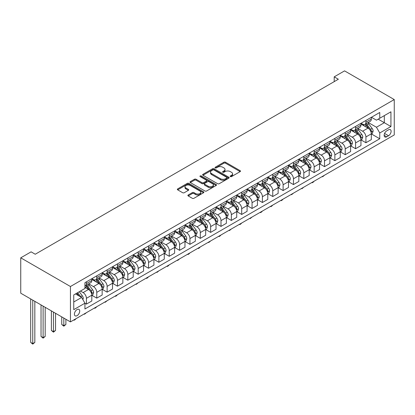 <?xml version="1.0" encoding="UTF-8"?>
<svg xmlns="http://www.w3.org/2000/svg" width="415" height="415" viewBox="0 0 415 415"><rect width="100%" height="100%" fill="white"/><g stroke="black" fill="none" stroke-linecap="round" stroke-linejoin="round"><path stroke-width="0.62" d="M230.382 176.603A0.804 0.467 0 0 0 231.518 176.603L240.155 171.613A1.152 0.664 0 0 0 240.493 171.146A1.152 0.664 0 0 0 240.155 170.679L225.521 162.229A1.152 0.664 0 0 0 223.898 162.229L215.261 167.214A0.804 0.467 0 0 0 215.027 167.546A0.804 0.467 0 0 0 215.261 167.873A0.804 0.467 0 0 0 216.397 167.873L217.517 167.229A3.678 2.122 0 0 1 222.72 167.229L223.939 167.93A3.678 2.122 0 0 1 225.018 169.434A3.678 2.122 0 0 1 223.939 170.933L222.819 171.582A0.804 0.467 0 0 0 222.585 171.909A0.804 0.467 0 0 0 222.819 172.235A0.804 0.467 0 0 0 223.96 172.235L225.075 171.592A3.678 2.122 0 0 1 230.278 171.592L231.497 172.298A3.678 2.122 0 0 1 232.576 173.797A3.678 2.122 0 0 1 231.497 175.301L230.382 175.944A0.804 0.467 0 0 0 230.143 176.271A0.804 0.467 0 0 0 230.382 176.603L230.382 175.944M77.066 315.675A3.745 2.163 120 0 0 79.514 312.376A3.745 2.163 120 0 0 78.938 309.372A3.745 2.163 120 0 0 77.066 309.559A3.745 2.163 120 0 0 74.617 312.858A3.745 2.163 120 0 0 75.193 315.862A3.745 2.163 120 0 0 77.066 315.675M188.213 194.988A1.152 0.664 0 0 0 187.876 195.455A1.152 0.664 0 0 0 188.213 195.927L192.316 198.297A1.152 0.664 0 0 0 193.945 198.297L203.537 192.757A1.152 0.664 0 0 0 203.874 192.29A1.152 0.664 0 0 0 203.537 191.818L188.903 183.373A1.152 0.664 0 0 0 187.279 183.373L177.682 188.908A1.152 0.664 0 0 0 177.35 189.38A1.152 0.664 0 0 0 177.682 189.847L182.642 192.71A1.152 0.664 0 0 0 184.27 192.71L188.374 190.34A1.152 0.664 0 0 0 188.711 189.873A1.152 0.664 0 0 0 188.374 189.401L185.915 187.985A3.076 1.774 0 0 1 185.012 186.729A3.076 1.774 0 0 1 186.911 185.085A3.076 1.774 0 0 1 190.262 185.474L199.895 191.035A3.076 1.774 0 0 1 200.798 192.29A3.076 1.774 0 0 1 198.899 193.929A3.076 1.774 0 0 1 195.548 193.546L193.945 192.617A1.152 0.664 0 0 0 192.316 192.617L188.213 194.988L188.213 195.927M394.25 99.558L344.559 70.872L334.21 76.848L338.35 79.239L35.244 254.239L31.104 251.848L20.75 257.824L70.441 286.511L394.25 99.558L394.25 134.942L70.441 321.895L70.441 286.511M217.6 183.7A1.152 0.664 0 0 0 219.224 183.7L228.815 178.165A1.152 0.664 0 0 0 229.153 177.693A1.152 0.664 0 0 0 228.815 177.226L214.182 168.775A1.152 0.664 0 0 0 212.558 168.775L202.966 174.316A1.152 0.664 0 0 0 202.629 174.782A1.152 0.664 0 0 0 202.966 175.255L217.6 183.7M200.481 176.774A0.804 0.467 0 0 1 201.301 176.889L201.301 175.934L216.174 184.519A1.152 0.664 0 0 1 216.511 184.991A1.152 0.664 0 0 1 216.174 185.458L206.582 190.999A1.152 0.664 0 0 1 204.958 190.999L190.324 182.548L194.433 180.198L194.433 179.244L190.324 181.614A1.152 0.664 0 0 0 189.987 182.081A1.152 0.664 0 0 0 190.324 182.548L190.324 181.614M194.433 180.198A1.152 0.664 0 0 1 196.056 180.198L196.056 179.244A1.152 0.664 0 0 0 194.433 179.244M196.056 179.244L201.991 182.667A1.152 0.664 0 0 0 203.615 182.667L206.338 181.096A1.152 0.664 0 0 0 206.675 180.629A1.152 0.664 0 0 0 206.338 180.157L200.16 176.588A0.804 0.467 0 0 1 199.926 176.261A0.804 0.467 0 0 1 200.424 175.83A0.804 0.467 0 0 1 201.301 175.934M388.533 129.828L386.713 130.881A3.631 2.096 120 0 0 384.342 134.076A3.631 2.096 120 0 0 384.897 136.986A3.631 2.096 120 0 0 386.713 136.81L388.533 135.757A3.631 2.096 120 0 0 390.909 132.556A3.631 2.096 120 0 0 390.349 129.646A3.631 2.096 120 0 0 388.533 129.828M371.435 117.274L376.447 120.168L379.756 118.254L379.756 112.47L84.935 282.688L84.935 288.472L73.751 294.925L73.751 309.652L84.935 303.199L84.935 308.983L379.756 138.766L379.756 132.982L376.447 127.244L368.209 122.492M379.756 118.254L390.935 111.801L390.935 126.528L379.756 132.982M20.75 257.824L20.75 293.203L70.441 321.895M334.21 76.848L334.21 81.631M378.184 119.162L384.311 122.705L384.311 115.624L390.935 111.801M376.447 127.244L384.311 122.705L390.935 126.528M73.751 302.001L81.62 297.462L75.494 293.924M84.935 303.246L86.424 304.107L86.424 298.323A4.684 2.703 -120 0 0 83.109 292.585L80.458 291.055M86.424 304.107L91.808 301L91.808 295.215A4.684 2.703 -120 0 0 88.494 289.478L84.935 287.419M91.933 295.335L96.773 298.131L96.773 292.347A4.684 2.703 -120 0 0 93.463 286.609L88.706 283.86M96.773 298.131L102.157 295.024L102.157 289.234A4.684 2.703 -120 0 0 98.848 283.497L91.808 279.435M102.282 289.359L107.127 292.155L107.127 286.366A4.684 2.703 -120 0 0 103.812 280.628L99.061 277.884M107.127 292.155L112.512 289.048L112.512 283.258A4.684 2.703 -120 0 0 109.197 277.521L102.157 273.459M112.636 283.378L117.481 286.179L117.481 280.39A4.684 2.703 -120 0 0 114.167 274.652L109.41 271.908M117.481 286.179L122.861 283.066L122.861 277.282A4.684 2.703 -120 0 0 119.551 271.545L112.512 267.483M122.985 277.402L127.83 280.198L127.83 274.414A4.684 2.703 -120 0 0 124.521 268.676L119.764 265.932M127.83 280.198L133.215 277.09L133.215 271.306A4.684 2.703 -120 0 0 129.9 265.569L122.861 261.507M133.34 271.426L138.185 274.222L138.185 268.438A4.684 2.703 -120 0 0 134.87 262.7L130.113 259.956M138.185 274.222L143.564 271.114L143.564 265.33A4.684 2.703 -120 0 0 140.254 259.593L133.215 255.526M143.689 265.45L148.534 268.246L148.534 262.462A4.684 2.703 -120 0 0 145.224 256.724L140.467 253.975M148.534 268.246L153.918 265.138L153.918 259.354A4.684 2.703 -120 0 0 150.603 253.617L143.564 249.55M154.043 259.474L158.888 262.27L158.888 256.486A4.684 2.703 -120 0 0 155.573 250.748L150.816 247.999M158.888 262.27L164.273 259.162L164.273 253.378A4.684 2.703 -120 0 0 160.958 247.641L153.918 243.574M164.392 253.498L169.237 256.294L169.237 250.51A4.684 2.703 -120 0 0 165.927 244.772L161.17 242.023M169.237 256.294L174.622 253.186L174.622 247.402A4.684 2.703 -120 0 0 171.312 241.66L164.273 237.598M174.746 247.522L179.591 250.318L179.591 244.534A4.684 2.703 -120 0 0 176.276 238.791L171.519 236.047M179.591 250.318L184.976 247.21L184.976 241.421A4.684 2.703 -120 0 0 181.661 235.684L174.622 231.622M185.1 241.54L189.946 244.342L189.946 238.552A4.684 2.703 -120 0 0 186.631 232.815L181.874 230.071M189.946 244.342L195.325 241.234L195.325 235.445A4.684 2.703 -120 0 0 192.015 229.708L184.976 225.646M195.449 235.564L200.295 238.366L200.295 232.576A4.684 2.703 -120 0 0 196.985 226.839L192.228 224.095M200.295 238.366L205.679 235.253L205.679 229.469A4.684 2.703 -120 0 0 202.364 223.732L195.325 219.67M205.804 229.588L210.649 232.384L210.649 226.6A4.684 2.703 -120 0 0 207.334 220.863L202.577 218.119M210.649 232.384L216.028 229.277L216.028 223.493A4.684 2.703 -120 0 0 212.719 217.756L205.679 213.694M216.153 223.612L220.998 226.408L220.998 220.624A4.684 2.703 -120 0 0 217.688 214.887L212.931 212.143M220.998 226.408L226.383 223.301L226.383 217.517A4.684 2.703 -120 0 0 223.068 211.78L216.028 207.713M226.507 217.636L231.352 220.432L231.352 214.648A4.684 2.703 -120 0 0 228.037 208.911L223.28 206.162M231.352 220.432L236.732 217.325L236.732 211.541A4.684 2.703 -120 0 0 233.422 205.804L226.383 201.737M236.856 211.66L241.701 214.456L241.701 208.672A4.684 2.703 -120 0 0 238.392 202.935L233.635 200.186M241.701 214.456L247.086 211.349L247.086 205.565A4.684 2.703 -120 0 0 243.771 199.828L236.732 195.761M247.21 205.684L252.055 208.48L252.055 202.696A4.684 2.703 -120 0 0 248.741 196.959L243.984 194.21M252.055 208.48L257.44 205.373L257.44 199.589A4.684 2.703 -120 0 0 254.125 193.847L247.086 189.785M257.565 199.708L262.404 202.504L262.404 196.715A4.684 2.703 -120 0 0 259.095 190.978L254.338 188.234M262.404 202.504L267.789 199.397L267.789 193.608A4.684 2.703 -120 0 0 264.48 187.871L257.44 183.809M267.914 193.727L272.759 196.528L272.759 190.739A4.684 2.703 -120 0 0 269.444 185.002L264.692 182.258M272.759 196.528L278.143 193.421L278.143 187.632A4.684 2.703 -120 0 0 274.829 181.895L267.789 177.833M278.268 187.751L283.113 190.552L283.113 184.763A4.684 2.703 -120 0 0 279.798 179.026L275.041 176.282M283.113 190.552L288.492 187.44L288.492 181.656A4.684 2.703 -120 0 0 285.183 175.919L278.143 171.857M288.617 181.775L293.462 184.571L293.462 178.787A4.684 2.703 -120 0 0 290.152 173.05L285.396 170.306M293.462 184.571L298.847 181.464L298.847 175.68A4.684 2.703 -120 0 0 295.532 169.943L288.492 165.876M298.971 175.799L303.816 178.595L303.816 172.811A4.684 2.703 -120 0 0 300.502 167.074L295.745 164.33M303.816 178.595L309.196 175.488L309.196 169.704A4.684 2.703 -120 0 0 305.886 163.966L298.847 159.9M309.32 169.823L314.165 172.619L314.165 166.835A4.684 2.703 -120 0 0 310.856 161.098L306.099 158.348M314.165 172.619L319.55 169.512L319.55 163.728A4.684 2.703 -120 0 0 316.235 157.991L309.196 153.924M319.675 163.847L324.52 166.643L324.52 160.859A4.684 2.703 -120 0 0 321.205 155.122L316.448 152.372M324.52 166.643L329.904 163.536L329.904 157.752A4.684 2.703 -120 0 0 326.589 152.015L319.55 147.948M330.029 157.871L334.869 160.667L334.869 154.883A4.684 2.703 -120 0 0 331.559 149.146L326.802 146.396M334.869 160.667L340.253 157.56L340.253 151.771A4.684 2.703 -120 0 0 336.944 146.033L329.904 141.972M340.378 151.895L345.223 154.691L345.223 148.902A4.684 2.703 -120 0 0 341.908 143.165L337.156 140.42M345.223 154.691L350.608 151.584L350.608 145.795A4.684 2.703 -120 0 0 347.293 140.057L340.253 135.996M350.732 145.914L355.577 148.715L355.577 142.926A4.684 2.703 -120 0 0 352.262 137.189L347.505 134.444M355.577 148.715L360.957 145.603L360.957 139.819A4.684 2.703 -120 0 0 357.647 134.081L350.608 130.019M361.081 139.938L365.926 142.734L365.926 136.95A4.684 2.703 -120 0 0 362.617 131.213L357.86 128.468M365.926 142.734L371.311 139.627L371.311 133.843A4.684 2.703 -120 0 0 367.996 128.105L360.957 124.044M361.081 123.25L362.617 124.137A4.684 2.703 -120 0 0 364.956 124.37A4.684 2.703 -120 0 0 365.926 122.223L365.926 120.454M350.732 129.231L352.262 130.113A4.684 2.703 -120 0 0 354.607 130.346A4.684 2.703 -120 0 0 355.577 128.199L355.577 126.43M340.378 135.207L341.908 136.089A4.684 2.703 -120 0 0 344.253 136.322A4.684 2.703 -120 0 0 345.223 134.18L345.223 132.411M330.024 141.183L331.559 142.065A4.684 2.703 -120 0 0 333.899 142.298A4.684 2.703 -120 0 0 334.869 140.156L334.869 138.387M319.675 147.159L321.205 148.046A4.684 2.703 -120 0 0 323.55 148.274A4.684 2.703 -120 0 0 324.52 146.132L324.52 144.363M309.32 153.135L310.856 154.022A4.684 2.703 -120 0 0 313.195 154.25A4.684 2.703 -120 0 0 314.165 152.108L314.165 150.339M298.971 159.111L300.502 159.998A4.684 2.703 -120 0 0 302.846 160.232A4.684 2.703 -120 0 0 303.816 158.084L303.816 156.315M288.617 165.087L290.152 165.974A4.684 2.703 -120 0 0 292.492 166.208A4.684 2.703 -120 0 0 293.462 164.06L293.462 162.291M278.268 171.068L279.798 171.95A4.684 2.703 -120 0 0 282.143 172.184A4.684 2.703 -120 0 0 283.113 170.036L283.113 168.267M267.914 177.044L269.444 177.926A4.684 2.703 -120 0 0 271.789 178.16A4.684 2.703 -120 0 0 272.759 176.012L272.759 174.243M257.565 183.02L259.095 183.902A4.684 2.703 -120 0 0 261.434 184.136A4.684 2.703 -120 0 0 262.404 181.993L262.404 180.224M247.21 188.996L248.741 189.878A4.684 2.703 -120 0 0 251.085 190.112A4.684 2.703 -120 0 0 252.055 187.969L252.055 186.2M236.856 194.972L238.392 195.859A4.684 2.703 -120 0 0 240.731 196.088A4.684 2.703 -120 0 0 241.701 193.945L241.701 192.176M226.507 200.948L228.037 201.835A4.684 2.703 -120 0 0 230.382 202.064A4.684 2.703 -120 0 0 231.352 199.921L231.352 198.152M216.153 206.924L217.688 207.811A4.684 2.703 -120 0 0 220.028 208.045A4.684 2.703 -120 0 0 220.998 205.897L220.998 204.128M205.804 212.9L207.334 213.787A4.684 2.703 -120 0 0 209.679 214.021A4.684 2.703 -120 0 0 210.649 211.873L210.649 210.104M195.449 218.881L196.985 219.763A4.684 2.703 -120 0 0 199.325 219.997A4.684 2.703 -120 0 0 200.295 217.849L200.295 216.08M185.1 224.857L186.631 225.739A4.684 2.703 -120 0 0 188.97 225.973A4.684 2.703 -120 0 0 189.946 223.83L189.946 222.056M174.746 230.833L176.276 231.715A4.684 2.703 -120 0 0 178.621 231.949A4.684 2.703 -120 0 0 179.591 229.806L179.591 228.037M164.392 236.809L165.927 237.691A4.684 2.703 -120 0 0 168.267 237.925A4.684 2.703 -120 0 0 169.237 235.782L169.237 234.013M154.043 242.785L155.573 243.672A4.684 2.703 -120 0 0 157.918 243.901A4.684 2.703 -120 0 0 158.888 241.758L158.888 239.989M143.689 248.761L145.224 249.648A4.684 2.703 -120 0 0 147.564 249.877A4.684 2.703 -120 0 0 148.534 247.734L148.534 245.965M133.34 254.737L134.87 255.624A4.684 2.703 -120 0 0 137.215 255.858A4.684 2.703 -120 0 0 138.185 253.71L138.185 251.941M122.985 260.713L124.521 261.6A4.684 2.703 -120 0 0 126.86 261.834A4.684 2.703 -120 0 0 127.83 259.686L127.83 257.917M112.636 266.695L114.167 267.576A4.684 2.703 -120 0 0 116.511 267.81A4.684 2.703 -120 0 0 117.481 265.662L117.481 263.893M102.282 272.671L103.812 273.552A4.684 2.703 -120 0 0 106.157 273.786A4.684 2.703 -120 0 0 107.127 271.643L107.127 269.869M91.928 278.647L93.463 279.528A4.684 2.703 -120 0 0 95.803 279.762A4.684 2.703 -120 0 0 96.773 277.619L96.773 275.851M371.435 133.962L379.756 138.766M364.956 124.37L370.341 121.263A4.684 2.703 -120 0 0 371.311 119.115L371.311 117.346M354.607 130.346L359.987 127.239A4.684 2.703 -120 0 0 360.957 125.091L360.957 123.322M344.253 136.322L349.638 133.215A4.684 2.703 -120 0 0 350.608 131.067L350.608 129.298M333.899 142.298L339.283 139.191A4.684 2.703 -120 0 0 340.253 137.049L340.253 135.28M323.55 148.274L328.934 145.167A4.684 2.703 -120 0 0 329.904 143.025L329.904 141.256M313.195 154.25L318.58 151.143A4.684 2.703 -120 0 0 319.55 149.001L319.55 147.232M302.846 160.232L308.226 157.119A4.684 2.703 -120 0 0 309.196 154.977L309.196 153.208M292.492 166.208L297.877 163.1A4.684 2.703 -120 0 0 298.847 160.953L298.847 159.184M282.143 172.184L287.522 169.076A4.684 2.703 -120 0 0 288.492 166.929L288.492 165.16M271.789 178.16L277.173 175.052A4.684 2.703 -120 0 0 278.143 172.905L278.143 171.136M261.434 184.136L266.819 181.028A4.684 2.703 -120 0 0 267.789 178.881L267.789 177.112M251.085 190.112L256.47 187.004A4.684 2.703 -120 0 0 257.44 184.862L257.44 183.093M240.731 196.088L246.116 192.98A4.684 2.703 -120 0 0 247.086 190.838L247.086 189.069M230.382 202.064L235.762 198.956A4.684 2.703 -120 0 0 236.732 196.814L236.732 195.045M220.028 208.045L225.412 204.932A4.684 2.703 -120 0 0 226.383 202.79L226.383 201.021M209.679 214.021L215.058 210.913A4.684 2.703 -120 0 0 216.028 208.766L216.028 206.997M199.325 219.997L204.709 216.889A4.684 2.703 -120 0 0 205.679 214.742L205.679 212.973M188.97 225.973L194.355 222.865A4.684 2.703 -120 0 0 195.325 220.718L195.325 218.949M178.621 231.949L184.006 228.841A4.684 2.703 -120 0 0 184.976 226.699L184.976 224.925M168.267 237.925L173.652 234.817A4.684 2.703 -120 0 0 174.622 232.675L174.622 230.906M157.918 243.901L163.297 240.793A4.684 2.703 -120 0 0 164.273 238.651L164.273 236.882M147.564 249.877L152.948 246.769A4.684 2.703 -120 0 0 153.918 244.627L153.918 242.858M137.215 255.858L142.594 252.745A4.684 2.703 -120 0 0 143.564 250.603L143.564 248.834M126.86 261.834L132.245 258.727A4.684 2.703 -120 0 0 133.215 256.579L133.215 254.81M116.511 267.81L121.891 264.703A4.684 2.703 -120 0 0 122.861 262.555L122.861 260.786M106.157 273.786L111.542 270.679A4.684 2.703 -120 0 0 112.512 268.531L112.512 266.762M95.803 279.762L101.187 276.655A4.684 2.703 -120 0 0 102.157 274.512L102.157 272.743M84.935 285.93A4.684 2.703 -120 0 0 85.454 285.738L90.838 282.631A4.684 2.703 -120 0 0 91.808 280.488L91.808 278.719M85.454 285.738A4.684 2.703 -120 0 0 86.424 283.595L86.424 281.827M81.62 297.462L84.935 303.199M230.704 176.717L231.497 176.256A3.678 2.122 0 0 0 232.576 174.757L232.576 173.797M225.018 169.434L225.018 170.389A3.678 2.122 0 0 1 223.939 171.893L223.14 172.35M240.14 171.623L225.521 163.183A1.152 0.664 0 0 0 223.898 163.183L215.582 167.987M228.8 178.17L214.182 169.73A1.152 0.664 0 0 0 212.558 169.73L202.982 175.26M226.782 178.019A0.804 0.467 0 0 0 227.021 177.693A0.804 0.467 0 0 0 226.782 177.366L213.938 169.948A0.804 0.467 0 0 0 212.802 169.948L211.624 170.627A3.678 2.122 0 0 0 210.545 172.132A3.678 2.122 0 0 0 211.624 173.631L220.401 178.704A3.678 2.122 0 0 0 225.604 178.704L226.782 178.019L226.782 178.979A0.804 0.467 0 0 0 227.021 178.647L227.021 177.693M210.545 172.132L210.545 173.086A3.678 2.122 0 0 0 211.624 174.591L211.624 173.631M226.782 178.979L225.604 179.659A3.678 2.122 0 0 1 220.401 179.659L211.624 174.591M196.056 180.198L201.991 183.622A1.152 0.664 0 0 0 203.615 183.622L206.338 182.05A1.152 0.664 0 0 0 206.675 181.583L206.675 180.629M201.301 176.889L216.158 185.469M208.148 186.221A3.076 1.774 0 0 0 211.5 186.61A3.076 1.774 0 0 0 213.398 184.966A3.076 1.774 0 0 0 212.496 183.71L209.103 181.754A1.152 0.664 0 0 0 207.479 181.754L204.756 183.326A1.152 0.664 0 0 0 204.419 183.793A1.152 0.664 0 0 0 204.756 184.265L208.148 186.221L208.148 187.181A3.076 1.774 0 0 0 211.5 187.564A3.076 1.774 0 0 0 213.398 185.925L213.398 184.966M204.419 183.793L204.419 184.753A1.152 0.664 0 0 0 204.756 185.22L204.756 184.265M208.148 187.181L204.756 185.22M200.798 192.29L200.798 193.245A3.076 1.774 0 0 1 198.899 194.884A3.076 1.774 0 0 1 195.548 194.5L193.945 193.572A1.152 0.664 0 0 0 192.316 193.572L188.228 195.937M185.012 186.729L185.012 187.684A3.076 1.774 0 0 0 185.915 188.939L185.915 187.985M188.358 190.35L185.915 188.939M203.537 191.818L203.537 192.757L188.903 184.327A1.152 0.664 0 0 0 187.279 184.327L177.698 189.857M371.311 134.035L372.302 133.459L373.132 131.067A3.102 1.79 -120 0 0 372.141 128.427L368.759 123.909A8.959 5.172 -120 0 0 367.778 122.741M364.417 126.036A8.959 5.172 -120 0 0 362.58 124.116M371.026 132.136L371.456 131.202A3.102 1.79 -120 0 0 370.569 129.335L367.182 124.816A8.959 5.172 -120 0 0 366.206 123.649M365.371 124.127A7.439 4.295 60 0 1 366.595 125.517L369.459 129.34M365.21 124.22A8.959 5.172 60 0 1 366.191 125.392L368.442 128.396M324.572 175.172L322.616 176.78L322.201 176.541M322.616 176.302L322.616 176.78M360.957 140.011L361.953 139.435L362.777 137.049A3.102 1.79 -120 0 0 361.787 134.403L358.404 129.885A8.959 5.172 -120 0 0 357.429 128.717M354.062 132.012A8.959 5.172 -120 0 0 352.226 130.092M360.677 138.112L361.102 137.178A3.102 1.79 -120 0 0 360.215 135.311L356.833 130.792A8.959 5.172 -120 0 0 355.852 129.625M355.022 130.108A7.439 4.295 60 0 1 356.241 131.493L359.105 135.316M354.861 130.196A8.959 5.172 60 0 1 355.837 131.368L358.088 134.372M314.222 181.148L313.092 182.278L312.262 182.756L311.847 182.517M312.262 182.278L312.262 182.756M350.608 145.987L351.598 145.416L352.428 143.025A3.102 1.79 -120 0 0 351.438 140.379L348.055 135.866A8.959 5.172 -120 0 0 347.075 134.693M343.708 137.993A8.959 5.172 -120 0 0 341.877 136.068M350.322 144.088L350.753 143.154A3.102 1.79 -120 0 0 349.866 141.287L346.478 136.774A8.959 5.172 -120 0 0 345.503 135.601M344.668 136.084A7.439 4.295 60 0 1 345.887 137.469L348.75 141.292M344.507 136.177A8.959 5.172 60 0 1 345.488 137.344L347.734 140.348M303.868 187.124L301.913 188.732L301.498 188.493M301.913 188.254L301.913 188.732M340.253 151.963L341.249 151.392L342.074 149.001A3.102 1.79 -120 0 0 341.083 146.355L337.701 141.842A8.959 5.172 -120 0 0 336.726 140.669M333.359 143.969A8.959 5.172 -120 0 0 331.523 142.049M339.973 150.064L340.399 149.13A3.102 1.79 -120 0 0 339.512 147.268L336.129 142.75A8.959 5.172 -120 0 0 335.149 141.577M334.319 142.06A7.439 4.295 60 0 1 335.538 143.445L338.401 147.268M334.158 142.153A8.959 5.172 60 0 1 335.133 143.32L337.385 146.324M293.519 193.1L291.558 194.713L291.143 194.469M291.558 194.23L291.558 194.713M329.904 157.939L330.895 157.368L331.725 154.977A3.102 1.79 -120 0 0 330.734 152.336L327.347 147.818A8.959 5.172 -120 0 0 326.372 146.645M323.005 149.945A8.959 5.172 -120 0 0 321.174 148.025M329.619 156.04L330.05 155.106A3.102 1.79 -120 0 0 329.157 153.244L325.775 148.726A8.959 5.172 -120 0 0 324.8 147.553M323.965 148.036A7.439 4.295 60 0 1 325.184 149.426L328.047 153.244M323.804 148.129A8.959 5.172 60 0 1 324.784 149.296L327.03 152.3M283.165 199.076L282.034 200.212L281.204 200.689L280.789 200.45M281.204 200.206L281.204 200.689M319.55 163.92L320.546 163.344L321.371 160.953A3.102 1.79 -120 0 0 320.38 158.312L316.998 153.794A8.959 5.172 -120 0 0 316.017 152.621M312.656 155.921A8.959 5.172 -120 0 0 310.819 154.001M319.265 162.016L319.695 161.087A3.102 1.79 -120 0 0 318.808 159.22L315.426 154.702A8.959 5.172 -120 0 0 314.446 153.529M313.61 154.012A7.439 4.295 60 0 1 314.835 155.402L317.698 159.225M313.455 154.105A8.959 5.172 60 0 1 314.43 155.277L316.681 158.281M272.816 205.052L271.685 206.188L270.855 206.665L270.44 206.426M270.855 206.182L270.855 206.665M309.196 169.896L310.192 169.32L311.022 166.929A3.102 1.79 -120 0 0 310.031 164.288L306.644 159.77A8.959 5.172 -120 0 0 305.668 158.597M302.302 161.897A8.959 5.172 -120 0 0 300.47 159.977M308.916 167.992L309.346 167.063A3.102 1.79 -120 0 0 308.454 165.196L305.072 160.678A8.959 5.172 -120 0 0 304.096 159.505M303.261 159.988A7.439 4.295 60 0 1 304.48 161.378L307.344 165.201M303.1 160.081A8.959 5.172 60 0 1 304.076 161.253L306.327 164.257M262.462 211.033L261.331 212.164L260.501 212.641L260.086 212.402M260.501 212.164L260.501 212.641M298.847 175.872L299.838 175.296L300.668 172.905A3.102 1.79 -120 0 0 299.677 170.264L296.294 165.746A8.959 5.172 -120 0 0 295.314 164.573M291.952 167.873A8.959 5.172 -120 0 0 290.116 165.953M298.561 173.968L298.992 173.039A3.102 1.79 -120 0 0 298.105 171.172L294.717 166.654A8.959 5.172 -120 0 0 293.742 165.486M292.907 165.964A7.439 4.295 60 0 1 294.131 167.354L296.995 171.177M292.746 166.057A8.959 5.172 60 0 1 293.727 167.229L295.978 170.233M252.107 217.009L250.152 218.617L249.737 218.378M250.152 218.14L250.152 218.617M288.492 181.848L289.488 181.272L290.313 178.881A3.102 1.79 -120 0 0 289.328 176.24L285.94 171.722A8.959 5.172 -120 0 0 284.965 170.555M281.598 173.849A8.959 5.172 -120 0 0 279.762 171.929M288.212 179.949L288.638 179.015A3.102 1.79 -120 0 0 287.751 177.148L284.368 172.63A8.959 5.172 -120 0 0 283.388 171.462M282.558 171.94A7.439 4.295 60 0 1 283.777 173.33L286.64 177.153M282.397 172.033A8.959 5.172 60 0 1 283.372 173.205L285.624 176.209M241.758 222.985L240.627 224.116L239.797 224.593L239.382 224.354M239.797 224.116L239.797 224.593M278.143 187.824L279.134 187.253L279.964 184.862A3.102 1.79 -120 0 0 278.973 182.216L275.591 177.698A8.959 5.172 -120 0 0 274.611 176.531M271.244 179.825A8.959 5.172 -120 0 0 269.413 177.905M277.858 185.925L278.289 184.991A3.102 1.79 -120 0 0 277.402 183.124L274.014 178.611A8.959 5.172 -120 0 0 273.039 177.438M272.204 177.921A7.439 4.295 60 0 1 273.423 179.306L276.291 183.129M272.043 178.009A8.959 5.172 60 0 1 273.023 179.181L275.269 182.185M231.404 228.961L229.448 230.569L229.033 230.33M229.448 230.092L229.448 230.569M267.789 193.8L268.785 193.229L269.61 190.838A3.102 1.79 -120 0 0 268.619 188.192L265.237 183.679A8.959 5.172 -120 0 0 264.262 182.507M260.895 185.806A8.959 5.172 -120 0 0 259.059 183.881M267.509 191.901L267.934 190.967A3.102 1.79 -120 0 0 267.047 189.1L263.665 184.587A8.959 5.172 -120 0 0 262.685 183.414M261.855 183.897A7.439 4.295 60 0 1 263.074 185.282L265.937 189.105M261.694 183.99A8.959 5.172 60 0 1 262.669 185.157L264.92 188.161M221.055 234.937L219.924 236.068L219.094 236.545L218.679 236.306M219.094 236.068L219.094 236.545M257.44 199.776L258.431 199.205L259.261 196.814A3.102 1.79 -120 0 0 258.27 194.168L254.888 189.655A8.959 5.172 -120 0 0 253.907 188.483M250.541 191.782A8.959 5.172 -120 0 0 248.71 189.863M257.155 197.877L257.585 196.943A3.102 1.79 -120 0 0 256.698 195.081L253.311 190.563A8.959 5.172 -120 0 0 252.336 189.39M251.5 189.873A7.439 4.295 60 0 1 252.719 191.258L255.583 195.081M251.34 189.966A8.959 5.172 60 0 1 252.32 191.133L254.566 194.137M210.701 240.913L208.74 242.526L208.325 242.282M208.74 242.044L208.74 242.526M247.086 205.757L248.082 205.181L248.907 202.79A3.102 1.79 -120 0 0 247.916 200.149L244.534 195.631A8.959 5.172 -120 0 0 243.558 194.459M240.192 197.758A8.959 5.172 -120 0 0 238.355 195.839M246.806 203.853L247.231 202.925A3.102 1.79 -120 0 0 246.344 201.057L242.962 196.539A8.959 5.172 -120 0 0 241.981 195.366M241.146 195.849A7.439 4.295 60 0 1 242.37 197.239L245.234 201.057M240.991 195.942A8.959 5.172 60 0 1 241.966 197.115L244.217 200.113M200.352 246.889L199.221 248.025L198.391 248.502L197.976 248.263M198.391 248.02L198.391 248.502M236.732 211.733L237.728 211.157L238.558 208.766A3.102 1.79 -120 0 0 237.567 206.125L234.179 201.607A8.959 5.172 -120 0 0 233.204 200.435M229.837 203.734A8.959 5.172 -120 0 0 228.006 201.815M236.451 209.829L236.882 208.901A3.102 1.79 -120 0 0 235.99 207.033L232.608 202.515A8.959 5.172 -120 0 0 231.632 201.342M230.797 201.825A7.439 4.295 60 0 1 232.016 203.215L234.88 207.038M230.636 201.918A8.959 5.172 60 0 1 231.612 203.091L233.863 206.094M189.997 252.865L188.867 254.001L188.037 254.478L187.622 254.239M188.037 254.001L188.037 254.478M226.383 217.709L227.373 217.133L228.203 214.742A3.102 1.79 -120 0 0 227.213 212.101L223.83 207.583A8.959 5.172 -120 0 0 222.85 206.411M219.488 209.71A8.959 5.172 -120 0 0 217.652 207.791M226.097 215.805L226.528 214.877A3.102 1.79 -120 0 0 225.641 213.009L222.258 208.491A8.959 5.172 -120 0 0 221.278 207.318M220.443 207.801A7.439 4.295 60 0 1 221.667 209.191L224.531 213.014M220.282 207.894A8.959 5.172 60 0 1 221.262 209.067L223.514 212.07M179.648 258.846L177.687 260.454L177.272 260.215M177.687 259.977L177.687 260.454M216.028 223.685L217.024 223.109L217.849 220.718A3.102 1.79 -120 0 0 216.863 218.077L213.476 213.559A8.959 5.172 -120 0 0 212.501 212.387M209.134 215.686A8.959 5.172 -120 0 0 207.298 213.767M215.748 221.781L216.179 220.853A3.102 1.79 -120 0 0 215.286 218.985L211.904 214.467A8.959 5.172 -120 0 0 210.924 213.3M210.094 213.777A7.439 4.295 60 0 1 211.313 215.167L214.176 218.99M209.933 213.87A8.959 5.172 60 0 1 210.908 215.043L213.16 218.046M169.294 264.822L168.163 265.953L167.333 266.43L166.918 266.191M167.333 265.953L167.333 266.43M205.679 229.661L206.67 229.085L207.5 226.699A3.102 1.79 -120 0 0 206.509 224.053L203.127 219.535A8.959 5.172 -120 0 0 202.147 218.368M198.78 221.662A8.959 5.172 -120 0 0 196.949 219.743M205.394 227.762L205.824 226.829A3.102 1.79 -120 0 0 204.937 224.961L201.55 220.443A8.959 5.172 -120 0 0 200.575 219.276M199.74 219.758A7.439 4.295 60 0 1 200.964 221.143L203.827 224.966M199.579 219.846A8.959 5.172 60 0 1 200.559 221.019L202.805 224.022M158.94 270.798L156.984 272.406L156.569 272.167M156.984 271.929L156.984 272.406M195.325 235.637L196.321 235.066L197.146 232.675A3.102 1.79 -120 0 0 196.155 230.029L192.773 225.511A8.959 5.172 -120 0 0 191.797 224.344M188.431 227.638A8.959 5.172 -120 0 0 186.594 225.719M195.045 233.738L195.47 232.805A3.102 1.79 -120 0 0 194.583 230.937L191.201 226.424A8.959 5.172 -120 0 0 190.22 225.252M189.39 225.734A7.439 4.295 60 0 1 190.61 227.119L193.473 230.942M189.23 225.822A8.959 5.172 60 0 1 190.205 226.995L192.456 229.998M148.591 276.774L147.46 277.905L146.63 278.382L146.215 278.143M146.63 277.905L146.63 278.382M184.976 241.613L185.967 241.042L186.797 238.651A3.102 1.79 -120 0 0 185.806 236.005L182.424 231.492A8.959 5.172 -120 0 0 181.443 230.32M178.077 233.619A8.959 5.172 -120 0 0 176.245 231.7M184.691 239.714L185.121 238.781A3.102 1.79 -120 0 0 184.234 236.913L180.847 232.4A8.959 5.172 -120 0 0 179.871 231.228M179.036 231.71A7.439 4.295 60 0 1 180.255 233.095L183.119 236.918M178.875 231.803A8.959 5.172 60 0 1 179.856 232.971L182.102 235.974M138.237 282.75L136.281 284.363L135.866 284.119M136.281 283.881L136.281 284.363M174.622 247.589L175.618 247.018L176.442 244.627A3.102 1.79 -120 0 0 175.452 241.981L172.069 237.468A8.959 5.172 -120 0 0 171.094 236.296M167.727 239.595A8.959 5.172 -120 0 0 165.891 237.676M174.341 245.69L174.767 244.757A3.102 1.79 -120 0 0 173.88 242.894L170.498 238.376A8.959 5.172 -120 0 0 169.517 237.204M168.687 237.686A7.439 4.295 60 0 1 169.906 239.071L172.77 242.894M168.526 237.779A8.959 5.172 60 0 1 169.502 238.947L171.753 241.95M127.887 288.726L125.927 290.339L125.512 290.095M125.927 289.857L125.927 290.339M164.273 253.57L165.263 252.994L166.093 250.603A3.102 1.79 -120 0 0 165.103 247.963L161.715 243.444A8.959 5.172 -120 0 0 160.74 242.272M157.373 245.571A8.959 5.172 -120 0 0 155.542 243.652M163.987 251.666L164.418 250.738A3.102 1.79 -120 0 0 163.526 248.87L160.143 244.352A8.959 5.172 -120 0 0 159.168 243.18M158.333 243.662A7.439 4.295 60 0 1 159.552 245.052L162.415 248.87M158.172 243.755A8.959 5.172 60 0 1 159.153 244.928L161.399 247.926M117.533 294.702L116.402 295.838L115.572 296.315L115.157 296.077M115.572 295.833L115.572 296.315M153.918 259.546L154.914 258.97L155.739 256.579A3.102 1.79 -120 0 0 154.748 253.939L151.366 249.42A8.959 5.172 -120 0 0 150.386 248.248M147.024 251.547A8.959 5.172 -120 0 0 145.188 249.628M153.633 257.642L154.064 256.714A3.102 1.79 -120 0 0 153.177 254.846L149.794 250.328A8.959 5.172 -120 0 0 148.814 249.156M147.979 249.638A7.439 4.295 60 0 1 149.203 251.028L152.066 254.852M147.823 249.731A8.959 5.172 60 0 1 148.798 250.904L151.05 253.907M107.184 300.678L105.223 302.291L104.808 302.053M105.223 301.814L105.223 302.291M143.564 265.522L144.56 264.946L145.39 262.555A3.102 1.79 -120 0 0 144.399 259.915L141.012 255.396A8.959 5.172 -120 0 0 140.037 254.224M136.67 257.523A8.959 5.172 -120 0 0 134.839 255.604M143.284 263.618L143.715 262.69A3.102 1.79 -120 0 0 142.822 260.822L139.44 256.304A8.959 5.172 -120 0 0 138.465 255.137M137.63 255.614A7.439 4.295 60 0 1 138.849 257.004L141.712 260.828M137.469 255.707A8.959 5.172 60 0 1 138.444 256.88L140.695 259.883M96.83 306.659L95.699 307.79L94.869 308.267L94.454 308.029M94.869 307.79L94.869 308.267M133.215 271.498L134.206 270.922L135.036 268.531A3.102 1.79 -120 0 0 134.045 265.89L130.663 261.372A8.959 5.172 -120 0 0 129.682 260.205M126.321 263.499A8.959 5.172 -120 0 0 124.484 261.58M132.93 269.594L133.36 268.666A3.102 1.79 -120 0 0 132.473 266.798L129.086 262.28A8.959 5.172 -120 0 0 128.111 261.113M127.275 261.59A7.439 4.295 60 0 1 128.5 262.98L131.363 266.804M127.115 261.683A8.959 5.172 60 0 1 128.095 262.856L130.346 265.859M86.476 312.635L84.52 314.243L84.105 314.005M84.52 313.766L84.52 314.243M122.861 277.474L123.857 276.898L124.682 274.512A3.102 1.79 -120 0 0 123.691 271.867L120.309 267.348A8.959 5.172 -120 0 0 119.333 266.181M115.967 269.475A8.959 5.172 -120 0 0 114.13 267.556M122.581 275.576L123.006 274.642A3.102 1.79 -120 0 0 122.119 272.774L118.737 268.256A8.959 5.172 -120 0 0 117.756 267.089M116.926 267.571A7.439 4.295 60 0 1 118.145 268.956L121.009 272.78M116.765 267.659A8.959 5.172 60 0 1 117.741 268.832L119.992 271.835M76.127 318.611L74.996 319.742L74.166 320.219L73.751 319.981M74.166 319.742L74.166 320.219M112.512 283.45L113.503 282.88L114.333 280.488A3.102 1.79 -120 0 0 113.342 277.843L109.959 273.324A8.959 5.172 -120 0 0 108.979 272.157M105.612 275.451A8.959 5.172 -120 0 0 103.781 273.532M112.226 281.552L112.657 280.618A3.102 1.79 -120 0 0 111.77 278.75L108.382 274.237A8.959 5.172 -120 0 0 107.407 273.065M106.572 273.547A7.439 4.295 60 0 1 107.791 274.932L110.655 278.756M106.411 273.641A8.959 5.172 60 0 1 107.392 274.808L109.638 277.811M63.817 318.066L63.817 325.671L65.886 324.478L65.886 319.265M65.886 324.478L63.817 326.195L61.742 324.478L61.742 316.873M61.742 324.478L63.817 325.671L63.817 326.195M102.157 289.426L103.153 288.856L103.978 286.464A3.102 1.79 -120 0 0 102.987 283.819L99.605 279.305A8.959 5.172 -120 0 0 98.63 278.133M95.263 281.432A8.959 5.172 -120 0 0 93.427 279.513M101.877 287.528L102.303 286.594A3.102 1.79 -120 0 0 101.416 284.726L98.033 280.213A8.959 5.172 -120 0 0 97.053 279.041M96.223 279.523A7.439 4.295 60 0 1 97.442 280.908L100.306 284.732M96.062 279.617A8.959 5.172 60 0 1 97.037 280.784L99.289 283.787M53.462 312.09L53.462 331.647L55.532 330.454L55.532 313.289M55.532 330.454L53.462 332.176L51.393 330.454L51.393 310.897M51.393 330.454L53.462 331.647L53.462 332.176M91.808 295.402L92.799 294.832L93.629 292.44A3.102 1.79 -120 0 0 92.638 289.795L89.251 285.281A8.959 5.172 -120 0 0 88.276 284.109M91.523 293.504L91.954 292.57A3.102 1.79 -120 0 0 91.061 290.708L87.679 286.189A8.959 5.172 -120 0 0 86.704 285.017M85.869 285.499A7.439 4.295 60 0 1 87.088 286.889L89.951 290.708M85.708 285.593A8.959 5.172 60 0 1 86.688 286.76L88.934 289.763M43.108 306.114L43.108 337.623L45.183 336.43L45.183 307.313M45.183 336.43L43.108 338.152L41.038 336.43L41.038 304.921M41.038 336.43L43.108 337.623L43.108 338.152M82.86 299.614L83.275 298.416A3.102 1.79 -120 0 0 82.284 295.776L79.265 291.745M80.992 297.099A3.102 1.79 -120 0 0 80.712 296.683L77.693 292.653M76.915 293.099L79.083 295.999M76.697 293.223L78.539 295.682M32.759 300.138L32.759 343.599L34.829 342.406L34.829 301.332M34.829 342.406L32.759 344.128L30.689 342.406L30.689 298.945M30.689 342.406L32.759 343.599L32.759 344.128M83.109 292.585L88.494 289.478M93.463 286.609L98.848 283.497M103.812 280.628L109.197 277.521M114.167 274.652L119.551 271.545M124.521 268.676L129.9 265.569M134.87 262.7L140.254 259.593M145.224 256.724L150.603 253.617M155.573 250.748L160.958 247.641M165.927 244.772L171.312 241.66M176.276 238.791L181.661 235.684M186.631 232.815L192.015 229.708M196.985 226.839L202.364 223.732M207.334 220.863L212.719 217.756M217.688 214.887L223.068 211.78M228.037 208.911L233.422 205.804M238.392 202.935L243.771 199.828M248.741 196.959L254.125 193.847M259.095 190.978L264.48 187.871M269.444 185.002L274.829 181.895M279.798 179.026L285.183 175.919M290.152 173.05L295.532 169.943M300.502 167.074L305.886 163.966M310.856 161.098L316.235 157.991M321.205 155.122L326.589 152.015M331.559 149.146L336.944 146.033M341.908 143.165L347.293 140.057M352.262 137.189L357.647 134.081M362.617 131.213L367.996 128.105M365.926 122.223L371.311 119.115M365.926 136.95L371.311 133.843M355.577 142.926L360.957 139.819M355.577 128.199L360.957 125.091M345.223 148.902L350.608 145.795M345.223 134.18L350.608 131.067M334.869 154.883L340.253 151.771M334.869 140.156L340.253 137.049M324.52 160.859L329.904 157.752M324.52 146.132L329.904 143.025M314.165 166.835L319.55 163.728M314.165 152.108L319.55 149.001M303.816 172.811L309.196 169.704M303.816 158.084L309.196 154.977M293.462 178.787L298.847 175.68M293.462 164.06L298.847 160.953M283.113 184.763L288.492 181.656M283.113 170.036L288.492 166.929M272.759 190.739L278.143 187.632M272.759 176.012L278.143 172.905M262.404 196.715L267.789 193.608M262.404 181.993L267.789 178.881M252.055 202.696L257.44 199.589M252.055 187.969L257.44 184.862M241.701 208.672L247.086 205.565M241.701 193.945L247.086 190.838M231.352 214.648L236.732 211.541M231.352 199.921L236.732 196.814M220.998 220.624L226.383 217.517M220.998 205.897L226.383 202.79M210.649 226.6L216.028 223.493M210.649 211.873L216.028 208.766M200.295 232.576L205.679 229.469M200.295 217.849L205.679 214.742M189.946 238.552L195.325 235.445M189.946 223.83L195.325 220.718M179.591 244.534L184.976 241.421M179.591 229.806L184.976 226.699M169.237 250.51L174.622 247.402M169.237 235.782L174.622 232.675M158.888 256.486L164.273 253.378M158.888 241.758L164.273 238.651M148.534 262.462L153.918 259.354M148.534 247.734L153.918 244.627M138.185 268.438L143.564 265.33M138.185 253.71L143.564 250.603M127.83 274.414L133.215 271.306M127.83 259.686L133.215 256.579M117.481 280.39L122.861 277.282M117.481 265.662L122.861 262.555M107.127 286.366L112.512 283.258M107.127 271.643L112.512 268.531M96.773 292.347L102.157 289.234M96.773 277.619L102.157 274.512M86.424 298.323L91.808 295.215M86.424 283.595L91.808 280.488M384.565 133.464L388.533 135.757M384.145 135.326L386.713 136.81M231.497 176.256L231.497 175.301M222.819 172.235L222.819 171.582M223.939 171.893L223.939 170.933M215.261 167.873L215.261 167.214M223.898 163.183L223.898 162.229M225.521 163.183L225.521 162.229M240.155 171.613L240.155 170.679M202.966 175.255L202.966 174.316M212.558 169.73L212.558 168.775M214.182 169.73L214.182 168.775M228.815 178.165L228.815 177.226M220.401 179.659L220.401 178.704M225.604 179.659L225.604 178.704M201.991 183.622L201.991 182.667M203.615 183.622L203.615 182.667M206.338 182.05L206.338 181.096M216.174 185.458L216.174 184.519M192.316 193.572L192.316 192.617M193.945 193.572L193.945 192.617M195.548 194.5L195.548 193.546M188.374 190.34L188.374 189.401M177.682 189.847L177.682 188.908M187.279 184.327L187.279 183.373M188.903 184.327L188.903 183.373M371.077 132.302L373.111 131.13M367.182 124.816L368.759 123.909M364.744 126.227L366.191 125.392M370.569 129.335L372.141 128.427M370.32 130.549L371.456 131.202M360.728 138.278L362.757 137.106M356.833 130.792L358.404 129.885M354.389 132.203L355.837 131.368M360.215 135.311L361.787 134.403M359.971 136.525L361.102 137.178M350.374 144.259L352.408 143.082M346.478 136.774L348.055 135.866M344.04 138.179L345.488 137.344M349.866 141.287L351.438 140.379M349.617 142.501L350.753 143.154M340.02 150.235L342.053 149.058M336.129 142.75L337.701 141.842M333.686 144.155L335.133 143.32M339.512 147.268L341.083 146.355M339.268 148.477L340.399 149.13M329.671 156.211L331.704 155.039M325.775 148.726L327.347 147.818M323.337 150.131L324.784 149.296M329.157 153.244L330.734 152.336M328.913 154.453L330.05 155.106M319.317 162.187L321.35 161.015M315.426 154.702L316.998 153.794M312.983 156.113L314.43 155.277M318.808 159.22L320.38 158.312M318.564 160.429L319.695 161.087M308.968 168.163L311.001 166.991M305.072 160.678L306.644 159.77M302.634 162.089L304.076 161.253M308.454 165.196L310.031 164.288M308.21 166.41L309.346 167.063M298.613 174.139L300.647 172.967M294.717 166.654L296.294 165.746M292.279 168.065L293.727 167.229M298.105 171.172L299.677 170.264M297.856 172.386L298.992 173.039M288.264 180.115L290.298 178.943M284.368 172.63L285.94 171.722M281.93 174.041L283.372 173.205M287.751 177.148L289.328 176.24M287.507 178.362L288.638 179.015M277.91 186.091L279.943 184.919M274.014 178.611L275.591 177.698M271.576 180.017L273.023 179.181M277.402 183.124L278.973 182.216M277.153 184.338L278.289 184.991M267.556 192.072L269.589 190.895M263.665 184.587L265.237 183.679M261.222 185.993L262.669 185.157M267.047 189.1L268.619 188.192M266.804 190.314L267.934 190.967M257.207 198.048L259.24 196.871M253.311 190.563L254.888 189.655M250.873 191.969L252.32 191.133M256.698 195.081L258.27 194.168M256.449 196.29L257.585 196.943M246.852 204.024L248.886 202.852M242.962 196.539L244.534 195.631M240.518 197.945L241.966 197.115M246.344 201.057L247.916 200.149M246.1 202.266L247.231 202.925M236.503 210L238.537 208.828M232.608 202.515L234.179 201.607M230.169 203.926L231.612 203.091M235.99 207.033L237.567 206.125M235.746 208.242L236.882 208.901M226.149 215.976L228.183 214.804M222.258 208.491L223.83 207.583M219.815 209.902L221.262 209.067M225.641 213.009L227.213 212.101M225.392 214.223L226.528 214.877M215.8 221.952L217.834 220.78M211.904 214.467L213.476 213.559M209.466 215.878L210.908 215.043M215.286 218.985L216.863 218.077M215.043 220.199L216.179 220.853M205.446 227.928L207.479 226.756M201.55 220.443L203.127 219.535M199.112 221.854L200.559 221.019M204.937 224.961L206.509 224.053M204.688 226.175L205.824 226.829M195.097 233.904L197.125 232.732M191.201 226.424L192.773 225.511M188.758 227.83L190.205 226.995M194.583 230.937L196.155 230.029M194.339 232.151L195.47 232.805M184.742 239.886L186.776 238.708M180.847 232.4L182.424 231.492M178.409 233.806L179.856 232.971M184.234 236.913L185.806 236.005M183.985 238.127L185.121 238.781M174.388 245.862L176.422 244.684M170.498 238.376L172.069 237.468M168.054 239.782L169.502 238.947M173.88 242.894L175.452 241.981M173.636 244.103L174.767 244.757M164.039 251.838L166.073 250.665M160.143 244.352L161.715 243.444M157.705 245.763L159.153 244.928M163.526 248.87L165.103 247.963M163.282 250.079L164.418 250.738M153.685 257.814L155.718 256.641M149.794 250.328L151.366 249.42M147.351 251.739L148.798 250.904M153.177 254.846L154.748 253.939M152.928 256.055L154.064 256.714M143.336 263.79L145.369 262.617M139.44 256.304L141.012 255.396M137.002 257.715L138.444 256.88M142.822 260.822L144.399 259.915M142.578 262.036L143.715 262.69M132.982 269.766L135.015 268.593M129.086 262.28L130.663 261.372M126.648 263.691L128.095 262.856M132.473 266.798L134.045 265.89M132.224 268.012L133.36 268.666M122.633 275.742L124.661 274.569M118.737 268.256L120.309 267.348M116.293 269.667L117.741 268.832M122.119 272.774L123.691 271.867M121.875 273.988L123.006 274.642M112.278 281.723L114.312 280.545M108.382 274.237L109.959 273.324M105.944 275.643L107.392 274.808M111.77 278.75L113.342 277.843M111.521 279.964L112.657 280.618M101.924 287.699L103.958 286.521M98.033 280.213L99.605 279.305M95.59 281.619L97.037 280.784M101.416 284.726L102.987 283.819M101.172 285.94L102.303 286.594M91.575 293.675L93.608 292.502M87.679 286.189L89.251 285.281M85.241 287.595L86.688 286.76M91.061 290.708L92.638 289.795M90.818 291.916L91.954 292.57M82.471 298.93L83.254 298.478M80.712 296.683L82.284 295.776"/></g></svg>
